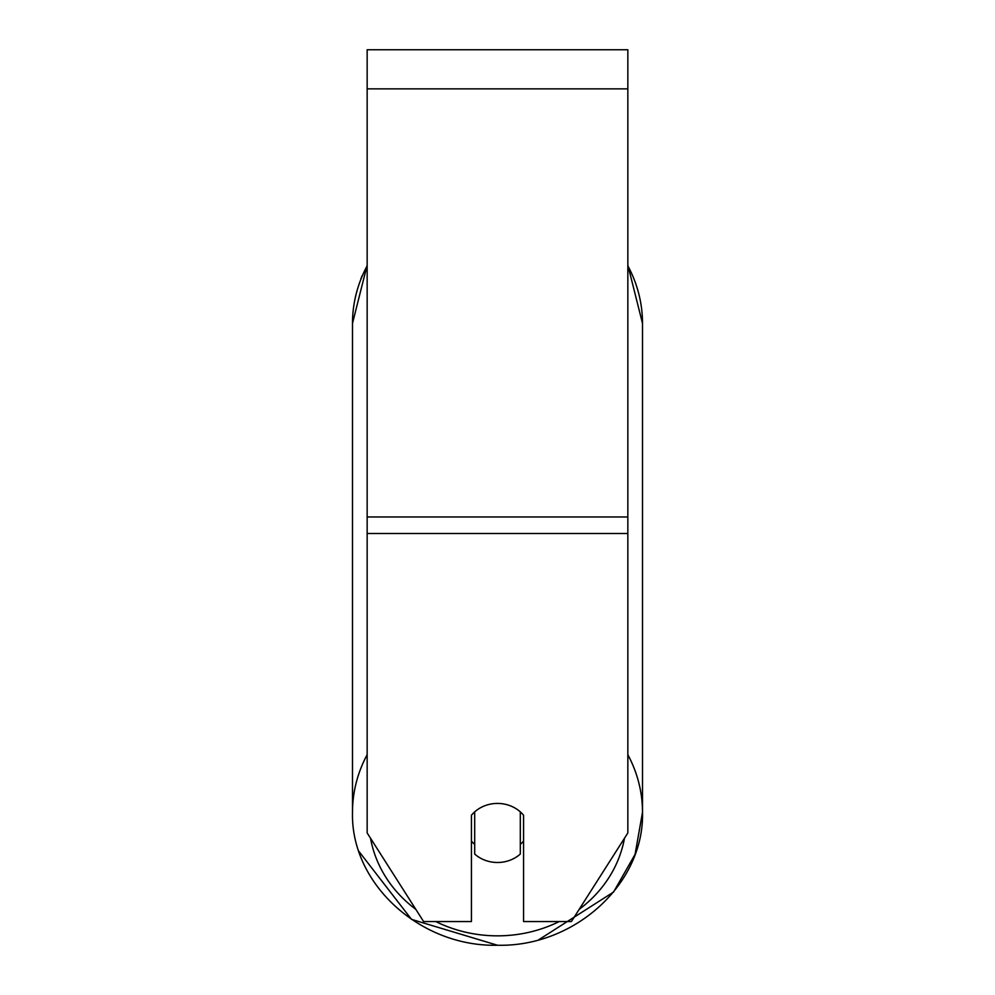 <?xml version="1.0" encoding="UTF-8"?>
<svg xmlns="http://www.w3.org/2000/svg" width="995" height="995" viewBox="0 0 995 995"><rect width="100%" height="100%" fill="white"/><g stroke="black" fill="none" stroke-linecap="round" stroke-linejoin="round"><path stroke-width="1.49" d="M627.845 533.507L627.845 49.75L367.155 49.75L367.155 832.952L423.596 921.557L471.431 921.557L471.431 815.241A32.586 29.539 0 0 1 523.569 815.241L523.569 921.557L571.404 921.557L627.845 832.952L627.845 533.507L367.155 533.507M497.5 862.491A32.586 29.539 0 0 1 474.69 854.046L474.69 811.87A32.586 29.539 0 0 1 497.5 803.425A32.586 29.539 0 0 1 520.31 811.87L520.31 854.046A32.586 29.539 0 0 1 497.5 862.491M474.69 844.407A32.586 29.539 0 0 1 471.431 841.036M523.569 841.036A32.586 29.539 0 0 1 520.31 844.407M627.845 88.853L367.155 88.853M627.845 516.977L367.155 516.977M367.155 754.707A145.009 131.427 180 0 0 352.491 812.306C350.613 883.97 420.549 947.128 497.5 945.25L411.52 919.38L358.884 851.347M559.215 921.557A128.716 116.651 0 0 1 497.5 935.847A128.716 116.651 0 0 1 435.785 921.557M415.81 909.343A128.716 116.651 0 0 1 370.513 838.225M367.155 265.13L352.491 323.412A145.009 131.427 0 0 1 367.155 265.814M624.487 838.225A128.716 116.651 0 0 1 579.189 909.343M627.845 265.814A145.009 131.427 0 0 1 642.509 323.412L627.845 265.13L642.509 323.412L642.509 812.306A145.009 131.427 180 0 0 627.845 754.707M497.5 945.25C574.438 947.128 644.387 883.983 642.509 812.306L635.059 854.394L613.542 892.055L538.743 939.765M362.118 275.752L360.974 278.563M352.491 323.412L352.491 812.306"/></g></svg>
